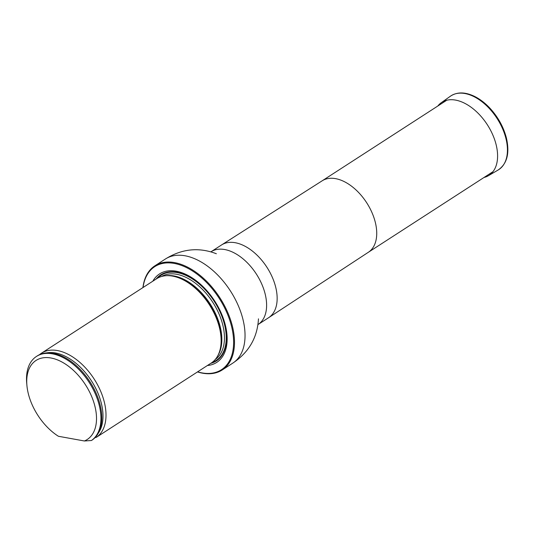 <?xml version="1.0" encoding="UTF-8"?>
<svg xmlns="http://www.w3.org/2000/svg" width="534" height="534" viewBox="0 0 534 534"><rect width="100%" height="100%" fill="white"/><g stroke="black" fill="none" stroke-linecap="round" stroke-linejoin="round"><path stroke-width="0.8" d="M197.6 371.844A61.383 36.859 -122.9 0 0 231.456 326.034A61.383 36.859 -122.9 0 0 184.183 266.519A61.383 36.859 -122.9 0 0 143.059 287.499M207.406 365.516A52.672 31.626 -122.9 0 0 225.301 324.919A52.672 31.626 -122.9 0 0 190.718 276.959A52.672 31.626 -122.9 0 0 152.851 281.164M142.932 287.579A62.011 37.233 57.1 0 1 154.873 265.819A62.011 37.233 57.1 0 1 232.317 325.84A62.011 37.233 57.1 0 1 222.224 369.969A62.011 37.233 57.1 0 1 197.473 371.924M94.979 437.693L96.48 437.246L211.184 363.067A50.229 30.158 -122.9 0 0 218.326 354.663A50.229 30.158 -122.9 0 0 209.235 304.52A50.229 30.158 -122.9 0 0 167.229 275.657A50.229 30.158 -122.9 0 0 156.636 278.721L41.512 353.168A50.229 30.158 -122.9 0 0 39.503 354.683M58.413 436.271A47.085 28.269 57.1 0 1 26.907 385.394A47.085 28.269 57.1 0 1 74.546 371.41A47.085 28.269 57.1 0 1 84.385 440.984L58.413 436.271M26.907 385.394L26.7 383.058A50.229 30.158 57.1 0 1 36.452 356.445A50.229 30.158 57.1 0 1 88.824 381.89A50.229 30.158 57.1 0 1 91.421 440.517L92.262 439.969A50.229 30.158 57.1 0 0 98.269 398.684A50.229 30.158 57.1 0 0 77.831 367.092A50.229 30.158 57.1 0 0 37.293 355.898L36.452 356.445M84.385 440.984L91.421 440.517M96.48 437.246A50.229 30.158 -122.9 0 0 93.884 378.619A50.229 30.158 -122.9 0 0 41.512 353.168M437.8 106.032A43.468 26.099 57.1 0 1 441.217 102.742A43.468 26.099 57.1 0 1 471.983 107.888A43.468 26.099 57.1 0 1 496.066 144.427A43.468 26.099 57.1 0 1 488.403 175.713A43.468 26.099 57.1 0 1 484.011 177.482M322.102 180.852A42.546 25.545 57.1 0 1 322.182 180.799A42.546 25.545 57.1 0 1 375.235 222.031A42.546 25.545 57.1 0 1 368.393 252.248A42.546 25.545 57.1 0 1 368.306 252.308M258.035 324.545A43.321 26.012 57.1 0 0 265.091 293.72A43.321 26.012 57.1 0 0 210.983 251.788L221.53 244.972A43.321 26.012 57.1 0 1 221.61 244.919A43.321 26.012 57.1 0 1 275.631 286.905A43.321 26.012 57.1 0 1 268.669 317.67A43.321 26.012 57.1 0 1 268.582 317.73L257.962 324.592M154.873 265.819L165.413 259.003A62.011 37.233 57.1 0 1 242.863 319.025A62.011 37.233 57.1 0 1 232.764 363.147C248.791 352.393 257.355 337.708 258.449 319.092L258.456 318.838M210.73 363.36A51.244 30.765 -122.9 0 0 224.741 324.445A51.244 30.765 -122.9 0 0 177.014 272.186A51.244 30.765 -122.9 0 0 156.182 279.008M218.326 354.663L218.82 353.615A49.569 29.764 -122.9 0 0 211.858 307.404A49.569 29.764 -122.9 0 0 173.67 276.085A49.569 29.764 -122.9 0 0 168.384 275.637L167.229 275.657M217.905 355.517A49.455 29.69 -122.9 0 0 213.099 308.872A49.455 29.69 -122.9 0 0 174.051 275.958A49.455 29.69 -122.9 0 0 166.274 275.691M215.215 359.529A49.455 29.69 -122.9 0 0 218.519 312.817A49.455 29.69 -122.9 0 0 176.654 274.276A49.455 29.69 -122.9 0 0 161.522 276.492M177.215 272.614A50.71 30.445 -122.9 0 0 157.724 278.067A50.71 30.445 -122.9 0 1 177.215 272.614A50.71 30.445 -122.9 0 1 221.743 315.928A50.71 30.445 -122.9 0 1 212.225 362.346A50.71 30.445 -122.9 0 0 221.743 315.928A50.71 30.445 -122.9 0 0 177.215 272.614M98.249 398.624A49.902 29.964 -122.9 0 0 98.229 398.571A49.902 29.964 -122.9 0 0 77.924 367.178A49.902 29.964 -122.9 0 0 77.877 367.132M98.423 432.967A49.108 29.483 -122.9 0 0 91.367 380.742A49.108 29.483 -122.9 0 0 46.632 352.887M505.892 138.359A43.955 26.393 57.1 0 1 498.149 169.999C507.16 163.831 509.89 153.078 506.345 137.745C503.362 126.525 497.701 116.472 489.364 107.588C484.665 102.702 479.699 98.964 474.472 96.367C465.094 91.875 457.077 91.815 450.422 96.2A43.955 26.393 57.1 0 1 481.541 101.407A43.955 26.393 57.1 0 1 505.892 138.359M368.353 252.282L492.975 171.681M322.142 180.826L446.764 100.232M322.182 180.799L221.61 244.919M368.393 252.248L268.669 317.67M222.224 369.969L232.764 363.147M165.413 259.003C181.794 248.797 198.701 247.015 216.13 253.65L216.363 253.75M488.403 175.713L498.149 169.999M441.217 102.742L450.422 96.2"/></g></svg>
